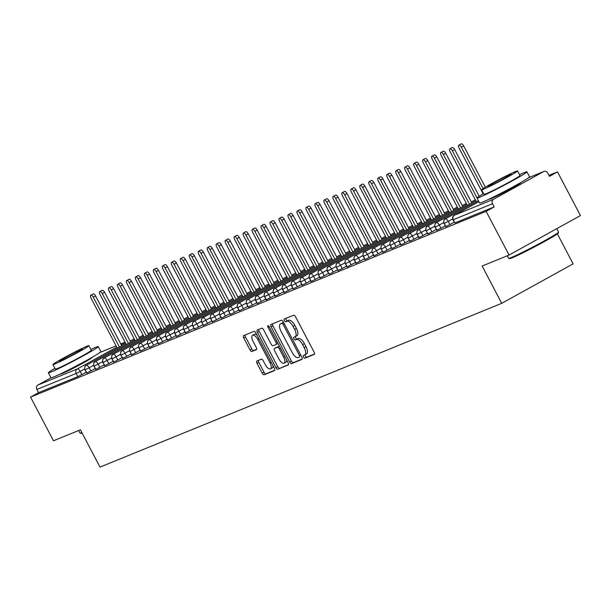 <?xml version="1.0" encoding="UTF-8"?>
<svg xmlns="http://www.w3.org/2000/svg" width="611" height="611" viewBox="0 0 611 611"><rect width="100%" height="100%" fill="white"/><g stroke="black" fill="none" stroke-linecap="round" stroke-linejoin="round"><path stroke-width="0.92" d="M303.522 357.084A1.55 0.664 -118.9 0 0 304.858 358.199L314.222 354.38A2.215 0.947 -118.9 0 0 314.268 354.365A2.215 0.947 -118.9 0 0 314.077 352.066L295.571 316.819A2.215 0.947 -118.9 0 0 293.662 315.223L284.298 319.034A1.55 0.664 -118.9 0 0 284.268 319.049A1.55 0.664 -118.9 0 0 284.405 320.66A1.55 0.664 -118.9 0 0 285.742 321.776L286.949 321.287A7.088 3.024 -118.9 0 1 293.059 326.396L294.601 329.337A7.088 3.024 -118.9 0 1 295.212 336.684A7.088 3.024 -118.9 0 1 295.075 336.753L293.86 337.249A1.55 0.664 -118.9 0 0 293.83 337.264A1.55 0.664 -118.9 0 0 293.967 338.868A1.55 0.664 -118.9 0 0 295.304 339.991L296.511 339.495A7.088 3.024 -118.9 0 1 302.621 344.612L304.163 347.544A7.088 3.024 -118.9 0 1 304.774 354.899A7.088 3.024 -118.9 0 1 304.637 354.96L303.423 355.457A1.55 0.664 -118.9 0 0 303.392 355.472A1.55 0.664 -118.9 0 0 303.522 357.084M304.996 354.777A1.55 0.664 -118.9 0 0 305.309 356.091A1.55 0.664 -118.9 0 0 306.646 357.214L314.512 354.006M285.864 318.4A1.55 0.664 -118.9 0 0 286.185 319.668A1.55 0.664 -118.9 0 0 287.521 320.79L288.736 320.294L286.949 321.287M295.434 336.562A1.55 0.664 -118.9 0 0 295.747 337.883A1.55 0.664 -118.9 0 0 297.083 338.998L298.298 338.509L296.511 339.495M91.833 357.488A17.597 0.802 152.3 0 1 92.04 357.504A17.597 0.802 152.3 0 1 80.24 364.584A17.597 0.802 152.3 0 1 62.543 373.382A17.597 0.802 152.3 0 1 60.886 373.863A17.597 0.802 152.3 0 1 60.985 373.68M520.48 182.735A17.597 0.802 152.3 0 1 520.687 182.75A17.597 0.802 152.3 0 1 508.887 189.83A17.597 0.802 152.3 0 1 491.191 198.628A17.597 0.802 152.3 0 1 489.533 199.11A17.597 0.802 152.3 0 1 489.632 198.926M256.88 361.002A2.215 0.947 -118.9 0 0 256.841 361.017A2.215 0.947 -118.9 0 0 257.032 363.316L262.218 373.206A2.215 0.947 -118.9 0 0 264.128 374.803L274.53 370.564A2.215 0.947 -118.9 0 0 274.568 370.549A2.215 0.947 -118.9 0 0 274.385 368.25L255.879 333.003A2.215 0.947 -118.9 0 0 253.97 331.399L243.568 335.638A2.215 0.947 -118.9 0 0 243.529 335.66A2.215 0.947 -118.9 0 0 243.72 337.959L249.991 349.904A2.215 0.947 -118.9 0 0 251.9 351.501L256.345 349.691A2.215 0.947 -118.9 0 0 256.391 349.668A2.215 0.947 -118.9 0 0 256.2 347.369L253.091 341.45A5.919 2.528 -118.9 0 1 252.58 335.302A5.919 2.528 -118.9 0 1 257.804 339.525L269.986 362.728A5.919 2.528 -118.9 0 1 270.497 368.876A5.919 2.528 -118.9 0 1 265.273 364.652L263.242 360.788A2.215 0.947 -118.9 0 0 261.332 359.184L256.88 361.002M454.179 215.355A3.383 1.443 -118.9 0 1 454.271 215.286A3.383 3.383 0 0 0 452.911 219.823L453.232 219.731A3.383 3.055 67.8 0 1 454.34 215.255A3.383 1.443 -118.9 0 0 454.271 215.286L478.902 201.668L454.34 215.255L493.589 199.255L543.561 171.622A3.383 3.055 67.8 0 1 547.807 173.134L549.48 176.327L557.515 171.89L580.45 215.576L509.07 255.047L486.127 211.36L494.162 206.923L492.481 203.73L453.232 219.731L454.912 222.923L494.162 206.923M509.07 255.047L482.14 266.029L501.723 303.331L100.005 467.11L80.415 429.8L53.485 440.783L30.55 397.097L486.127 211.36M289.629 362.033A2.215 0.947 -118.9 0 0 291.531 363.629L301.933 359.39A2.215 0.947 -118.9 0 0 301.979 359.375A2.215 0.947 -118.9 0 0 301.788 357.076L283.283 321.829A2.215 0.947 -118.9 0 0 281.373 320.233L270.971 324.472A2.215 0.947 -118.9 0 0 270.933 324.487A2.215 0.947 -118.9 0 0 271.124 326.786L289.629 362.033L291.409 361.048A2.215 0.947 -118.9 0 0 293.318 362.644L302.224 359.016M288.232 364.981L277.829 369.22A2.215 0.947 -118.9 0 1 275.92 367.623L257.422 332.369A2.215 0.947 -118.9 0 1 257.231 330.077A2.215 0.947 -118.9 0 1 257.269 330.055L261.722 328.244A2.215 0.947 -118.9 0 1 263.631 329.841L271.139 344.138A2.215 0.947 -118.9 0 0 273.048 345.734L275.996 344.528A2.215 0.947 -118.9 0 0 276.042 344.512A2.215 0.947 -118.9 0 0 275.851 342.213L268.038 327.328A1.55 0.664 -118.9 0 1 267.901 325.724A1.55 0.664 -118.9 0 1 269.268 326.824L288.087 362.659A2.215 0.947 -118.9 0 1 288.277 364.958A2.215 0.947 -118.9 0 1 288.232 364.981L288.316 364.935M501.723 303.331L573.103 263.86L557.369 233.891M493.589 199.255A3.383 3.055 67.8 0 0 492.481 203.73M30.55 397.097L38.577 392.652L36.904 389.459A3.383 3.055 -112.2 0 1 38.012 384.991L50.988 377.812M548.976 175.372L557.515 171.89M38.577 392.652L77.834 376.651L76.154 373.458L36.904 389.459M84.547 369.013L80.178 371.427L81.859 374.619L86.113 372.267M81.859 374.619L77.834 376.651M454.912 222.923L452.911 219.823M93.521 365.355L89.16 367.769L90.833 370.961L86.533 373.069L85.135 369.8A3.383 3.055 -112.2 0 1 86.243 365.325L125.744 343.481L86.22 365.34A3.383 1.443 -118.9 0 0 86.22 365.34A3.383 1.443 -118.9 0 0 86.182 365.355M90.833 370.961L95.095 368.609M102.503 361.697L98.134 364.11L99.807 367.303L95.515 369.403L94.109 366.142A3.383 3.055 -112.2 0 1 95.217 361.666L134.718 339.823L95.194 361.681A3.383 1.443 -118.9 0 0 95.194 361.681A3.383 1.443 -118.9 0 0 95.163 361.697M99.807 367.303L104.069 364.95M111.477 358.038L107.108 360.452L108.789 363.644L104.489 365.745L103.091 362.483A3.383 3.055 -112.2 0 1 104.191 358.008L143.7 336.165L104.168 358.015A3.383 1.443 -118.9 0 0 104.168 358.015A3.383 1.443 -118.9 0 0 104.137 358.038M108.789 363.644L113.043 361.284M120.451 354.38L116.09 356.793L117.763 359.986L113.463 362.086L112.065 358.817A3.383 3.055 -112.2 0 1 113.172 354.349L152.674 332.506L113.15 354.357A3.383 1.443 -118.9 0 0 113.111 354.38M117.763 359.986L122.024 357.626M129.433 350.714L125.064 353.127L126.737 356.32L122.444 358.428L121.039 355.159A3.383 3.055 -112.2 0 1 122.147 350.691L161.648 328.84L122.124 350.699A3.383 1.443 -118.9 0 0 122.093 350.722M126.737 356.32L130.998 353.968M138.407 347.056L134.038 349.469L135.718 352.662L131.418 354.77L130.021 351.501A3.383 3.055 -112.2 0 1 131.121 347.025L170.629 325.182L131.105 347.04A3.383 1.443 -118.9 0 0 131.067 347.063M135.718 352.662L139.972 350.309M147.388 343.397L143.02 345.811L144.692 349.003L140.393 351.111L138.995 347.842A3.383 3.055 -112.2 0 1 140.102 343.367L179.603 321.523L140.079 343.382A3.383 1.443 -118.9 0 0 140.041 343.397M144.692 349.003L148.954 346.651M156.363 339.739L151.994 342.152L153.674 345.345L149.374 347.445L147.969 344.184A3.383 3.055 -112.2 0 1 149.076 339.708L188.585 317.865L149.053 339.716A3.383 1.443 -118.9 0 0 149.023 339.739M153.674 345.345L157.928 342.992M165.337 336.081L160.976 338.494L162.648 341.686L158.348 343.787L156.951 340.518A3.383 3.055 -112.2 0 1 158.058 336.05L197.559 314.207L158.035 336.058A3.383 1.443 -118.9 0 0 157.997 336.081M162.648 341.686L166.91 339.326M174.318 332.415L169.95 334.836L171.622 338.02L167.33 340.128L165.925 336.86A3.383 3.055 -112.2 0 1 167.032 332.392L206.533 310.548L167.009 332.399A3.383 1.443 -118.9 0 0 166.979 332.422M171.622 338.02L175.884 335.668M183.292 328.756L178.924 331.17L180.604 334.362L176.304 336.47L174.906 333.201A3.383 3.055 -112.2 0 1 176.006 328.726L215.515 306.882L175.983 328.741A3.383 1.443 -118.9 0 0 175.953 328.764C174.662 329.046 174.204 330.559 174.624 333.278M180.604 334.362L184.858 332.01M192.266 325.098L187.905 327.511L189.578 330.704L185.278 332.812L183.88 329.543A3.383 3.055 -112.2 0 1 184.988 325.067L224.489 303.224L184.965 325.083A3.383 1.443 -118.9 0 0 184.927 325.098M189.578 330.704L193.84 328.351M201.248 321.439L196.879 323.853L198.56 327.045L194.26 329.146L192.855 325.884A3.383 3.055 -112.2 0 1 193.962 321.409L233.463 299.566L193.939 321.424A3.383 1.443 -118.9 0 0 193.939 321.424A3.383 1.443 -118.9 0 0 193.908 321.439M198.56 327.045L202.814 324.693M210.222 317.781L205.854 320.195L207.534 323.387L203.234 325.487L201.836 322.218A3.383 3.055 -112.2 0 1 202.936 317.751L242.445 295.907L202.921 317.758A3.383 1.443 -118.9 0 0 202.921 317.758A3.383 1.443 -118.9 0 0 202.883 317.781M207.534 323.387L211.788 321.027M219.204 314.115L214.835 316.536L216.508 319.729L212.208 321.829L210.81 318.56A3.383 3.055 -112.2 0 1 211.918 314.092L251.419 292.249L211.895 314.1A3.383 1.443 -118.9 0 0 211.895 314.1A3.383 1.443 -118.9 0 0 211.864 314.123M216.508 319.729L220.77 317.369M228.178 310.457L223.809 312.87L225.49 316.063L221.19 318.171L219.784 314.902A3.383 3.055 -112.2 0 1 220.892 310.426L260.401 288.583L220.869 310.441A3.383 1.443 -118.9 0 0 220.869 310.441A3.383 1.443 -118.9 0 0 220.838 310.464M225.49 316.063L229.744 313.71M237.152 306.798L232.791 309.212L234.464 312.404L230.164 314.512L228.766 311.243A3.383 3.055 -112.2 0 1 229.873 306.768L269.375 284.925L229.851 306.783A3.383 1.443 -118.9 0 0 229.812 306.798M234.464 312.404L238.725 310.052M246.134 303.14L241.765 305.553L243.438 308.746L239.145 310.846L237.74 307.585A3.383 3.055 -112.2 0 1 238.848 303.109L278.349 281.266L238.825 303.125A3.383 1.443 -118.9 0 0 238.794 303.14M243.438 308.746L247.699 306.394M255.108 299.482L250.739 301.895L252.419 305.088L248.119 307.188L246.722 303.927A3.383 3.055 -112.2 0 1 247.822 299.451L287.33 277.608L247.799 299.459A3.383 1.443 -118.9 0 0 247.768 299.482M252.419 305.088L256.673 302.728M264.082 295.823L259.721 298.237L261.393 301.429L257.094 303.53L255.696 300.261A3.383 3.055 -112.2 0 1 256.803 295.793L296.304 273.949L256.78 295.8A3.383 1.443 -118.9 0 0 256.742 295.823M261.393 301.429L265.655 299.069M273.064 292.157L268.695 294.571L270.375 297.763L266.075 299.871L264.67 296.602A3.383 3.055 -112.2 0 1 265.777 292.134L305.286 270.283L265.754 292.142A3.383 1.443 -118.9 0 0 265.724 292.165M270.375 297.763L274.629 295.411M282.038 288.499L277.669 290.912L279.349 294.105L275.049 296.213L273.652 292.944A3.383 3.055 -112.2 0 1 274.751 288.468L314.26 266.625L274.736 288.484C273.407 288.789 272.957 290.301 273.377 293.02M279.349 294.105L283.611 291.752M291.019 284.841L286.651 287.254L288.323 290.446L284.023 292.554L282.626 289.286A3.383 3.055 -112.2 0 1 283.733 284.81L323.234 262.967L283.71 284.825C282.381 285.131 281.931 286.635 282.351 289.362M288.323 290.446L292.585 288.094M299.993 281.182L295.625 283.596L297.305 286.788L293.005 288.888L291.6 285.627A3.383 3.055 -112.2 0 1 292.707 281.152L332.216 259.308L292.684 281.167C291.363 281.465 290.905 282.977 291.325 285.696M297.305 286.788L301.559 284.436M308.967 277.524L304.606 279.937L306.279 283.13L301.979 285.23L300.581 281.961A3.383 3.055 -112.2 0 1 301.689 277.493L341.19 255.65L301.666 277.501A3.383 1.443 -118.9 0 0 301.666 277.501C300.337 277.806 299.886 279.319 300.307 282.038M306.279 283.13L310.541 280.77M317.949 273.858L313.58 276.279L315.253 279.464L310.961 281.572L309.556 278.303A3.383 3.055 -112.2 0 1 310.663 273.835L350.164 251.992L310.64 273.843A3.383 1.443 -118.9 0 0 310.64 273.843C309.311 274.148 308.861 275.66 309.281 278.379M315.253 279.464L319.515 277.111M326.923 270.199L322.555 272.613L324.235 275.805L319.935 277.913L318.537 274.645A3.383 3.055 -112.2 0 1 319.637 270.169L359.146 248.326L319.614 270.184A3.383 1.443 -118.9 0 0 319.614 270.184C318.293 270.49 317.835 272.002 318.262 274.721M324.235 275.805L328.489 273.453M335.897 266.541L331.536 268.955L333.209 272.147L329.184 274.179L327.236 271.063L328.886 270.039M333.209 272.147L337.471 269.795M344.879 262.883L340.51 265.296L342.191 268.489L337.891 270.589L336.485 267.328A3.383 3.055 -112.2 0 1 337.593 262.852L377.102 241.009L337.57 262.867C336.249 263.165 335.79 264.678 336.21 267.404M342.191 268.489L346.445 266.136M353.853 259.224L349.492 261.638L351.165 264.83L346.865 266.931L345.467 263.662A3.383 3.055 -112.2 0 1 346.574 259.194L386.076 237.351L346.552 259.201C345.223 259.507 344.772 261.019 345.192 263.738M351.165 264.83L355.426 262.47M362.835 255.558L358.466 257.979L360.139 261.172L355.839 263.272L354.441 260.003A3.383 3.055 -112.2 0 1 355.549 255.535L395.05 233.692L355.526 255.543C354.197 255.849 353.746 257.361 354.166 260.08M360.139 261.172L364.4 258.812M371.809 251.9L367.44 254.313L369.12 257.506L364.82 259.614L363.415 256.345A3.383 3.055 -112.2 0 1 364.523 251.877L404.031 230.026L364.5 251.885C363.178 252.19 362.72 253.702 363.14 256.421M369.12 257.506L373.374 255.154M380.783 248.242L376.422 250.655L378.094 253.848L373.795 255.956L372.397 252.687A3.383 3.055 -112.2 0 1 373.504 248.211L413.005 226.368L373.481 248.226C372.152 248.532 371.702 250.044 372.122 252.763M378.094 253.848L382.356 251.495M389.765 244.583L385.396 246.997L387.069 250.189L382.776 252.297L381.371 249.028A3.383 3.055 -112.2 0 1 382.478 244.553L421.98 222.71L382.455 244.568C381.127 244.866 380.676 246.378 381.096 249.105M387.069 250.189L391.33 247.837M398.739 240.925L394.37 243.338L396.05 246.531L391.75 248.631L390.353 245.37A3.383 3.055 -112.2 0 1 391.452 240.894L430.961 219.051L391.437 240.902C390.108 241.208 389.658 242.72 390.078 245.439M396.05 246.531L400.304 244.171M407.72 237.267L403.352 239.68L405.024 242.873L400.724 244.973L399.327 241.704A3.383 3.055 -112.2 0 1 400.434 237.236L439.935 215.393L400.411 237.244C399.082 237.549 398.632 239.061 399.052 241.78M405.024 242.873L409.286 240.513M416.694 233.601L412.326 236.022L414.006 239.207L409.706 241.314L408.301 238.046A3.383 3.055 -112.2 0 1 409.408 233.578L448.917 211.734M414.006 239.207L418.26 236.854M425.668 229.942L421.307 232.356L422.98 235.548L418.68 237.656L417.282 234.387A3.383 3.055 -112.2 0 1 418.39 229.912L457.891 208.068L418.367 229.927A3.383 1.443 -118.9 0 0 418.367 229.927C417.038 230.232 416.587 231.745 417.008 234.464M422.98 235.548L427.242 233.196M434.65 226.284L430.281 228.697L431.954 231.89L427.654 233.998L426.257 230.729A3.383 3.055 -112.2 0 1 427.364 226.253L466.865 204.41L427.341 226.269A3.383 1.443 -118.9 0 0 427.341 226.269C426.012 226.574 425.562 228.086 425.982 230.805M431.954 231.89L436.216 229.537M443.624 222.625L439.256 225.039L440.936 228.231L436.636 230.332L435.238 227.071A3.383 3.055 -112.2 0 1 436.338 222.595L475.847 200.752L436.315 222.61A3.383 1.443 -118.9 0 0 436.315 222.61C434.994 222.908 434.536 224.42 434.956 227.139M440.936 228.231L445.19 225.879M452.606 218.967L448.237 221.381L449.91 224.573L445.61 226.673L444.212 223.405A3.383 3.055 -112.2 0 1 445.32 218.937L478.375 200.66L445.297 218.944A3.383 1.443 -118.9 0 0 445.297 218.944C443.968 219.25 443.517 220.762 443.937 223.481M449.91 224.573L454.172 222.213M445.885 226.597L444.212 223.405L448.237 221.381A3.383 1.443 -118.9 0 0 445.32 218.937M436.911 230.263L435.238 227.071L439.256 225.039A3.383 1.443 -118.9 0 0 436.338 222.595M471.302 201.958L475.312 199.744L471.302 201.958M427.937 233.921L426.257 230.729L430.281 228.697A3.383 1.443 -118.9 0 0 427.364 226.253M462.321 205.624L466.338 203.402L462.321 205.617M418.955 237.58L417.282 234.387L421.307 232.356A3.383 1.443 -118.9 0 0 418.39 229.912M453.347 209.283L457.356 207.06L453.347 209.283M409.981 241.238L408.301 238.046L412.326 236.022A3.383 1.443 -118.9 0 0 409.408 233.578A3.383 1.443 -118.9 0 0 409.385 233.585L448.917 211.727M444.365 212.941L448.382 210.719L444.365 212.941M400.999 244.896L399.327 241.704L403.352 239.68A3.383 1.443 -118.9 0 0 400.434 237.236A3.383 1.443 -118.9 0 0 400.411 237.244M435.391 216.6L439.408 214.377L435.391 216.6M392.025 248.555L390.353 245.37L394.37 243.338A3.383 1.443 -118.9 0 0 391.452 240.894A3.383 1.443 -118.9 0 0 391.437 240.902M426.417 220.258L430.427 218.043L426.417 220.258M383.051 252.221L381.371 249.028L385.396 246.997A3.383 1.443 -118.9 0 0 382.478 244.553A3.383 1.443 -118.9 0 0 382.455 244.568M417.435 223.916L421.453 221.701L417.435 223.916M374.069 255.879L372.397 252.687L376.422 250.655A3.383 1.443 -118.9 0 0 373.504 248.211A3.383 1.443 -118.9 0 0 373.481 248.226M408.461 227.582L412.478 225.36L408.461 227.582M365.095 259.538L363.415 256.345L367.44 254.313A3.383 1.443 -118.9 0 0 364.523 251.877A3.383 1.443 -118.9 0 0 364.5 251.885M399.487 231.241L403.497 229.018L399.479 231.241M356.121 263.196L354.441 260.003L358.466 257.979A3.383 1.443 -118.9 0 0 355.549 255.535A3.383 1.443 -118.9 0 0 355.526 255.543M390.505 234.899L394.523 232.676L390.505 234.899M347.14 266.854L345.467 263.662L349.492 261.638A3.383 1.443 -118.9 0 0 346.574 259.194A3.383 1.443 -118.9 0 0 346.552 259.201M381.531 238.557L385.541 236.342L381.531 238.557M338.166 270.52L336.485 267.328L340.51 265.296A3.383 1.443 -118.9 0 0 337.593 262.852A3.383 1.443 -118.9 0 0 337.57 262.867M328.619 266.511L368.12 244.667L328.596 266.526A3.383 1.443 -118.9 0 0 328.596 266.526C327.267 266.831 326.816 268.344 327.236 271.063L327.511 270.986A3.383 3.055 -112.2 0 1 328.619 266.511A3.383 1.443 -118.9 0 1 331.536 268.955L327.511 270.986L329.184 274.179M372.55 242.216L376.567 240.001L372.55 242.216M363.576 245.882L367.593 243.659L363.576 245.874M320.21 277.837L318.537 274.645L322.555 272.613A3.383 1.443 -118.9 0 0 319.637 270.169M354.601 249.54L358.611 247.318L354.601 249.54M311.236 281.495L309.556 278.303L313.58 276.279A3.383 1.443 -118.9 0 0 310.663 273.835M345.62 253.198L349.637 250.976L345.62 253.198M302.254 285.154L300.581 281.961L304.606 279.937A3.383 1.443 -118.9 0 0 301.689 277.493M336.646 256.857L340.663 254.634L336.646 256.857M293.28 288.82L291.6 285.627L295.625 283.596A3.383 1.443 -118.9 0 0 292.707 281.152A3.383 1.443 -118.9 0 0 292.684 281.167M327.664 260.515L331.681 258.3L327.664 260.515M284.298 292.478L282.626 289.286L286.651 287.254A3.383 1.443 -118.9 0 0 283.733 284.81A3.383 1.443 -118.9 0 0 283.71 284.825M318.69 264.173L322.707 261.959L318.69 264.173M275.324 296.136L273.652 292.944L277.669 290.912A3.383 1.443 -118.9 0 0 274.751 288.468A3.383 1.443 -118.9 0 0 274.736 288.484M309.716 267.839L313.726 265.617L309.716 267.839M266.35 299.795L264.67 296.602L268.695 294.571A3.383 1.443 -118.9 0 0 265.777 292.134A3.383 1.443 -118.9 0 0 265.754 292.142C264.433 292.448 263.975 293.96 264.395 296.679M300.734 271.498L304.752 269.275L300.734 271.498M257.368 303.453L255.696 300.261L259.721 298.237A3.383 1.443 -118.9 0 0 256.803 295.793A3.383 1.443 -118.9 0 0 256.78 295.8C255.451 296.106 255.001 297.618 255.421 300.337M291.76 275.156L295.777 272.934L291.76 275.156M248.394 307.112L246.722 303.927L250.739 301.895A3.383 1.443 -118.9 0 0 247.822 299.451A3.383 1.443 -118.9 0 0 247.799 299.459C246.477 299.764 246.019 301.276 246.447 303.995M282.786 278.815L286.796 276.6L282.786 278.815M239.42 310.778L237.74 307.585L241.765 305.553A3.383 1.443 -118.9 0 0 238.848 303.109A3.383 1.443 -118.9 0 0 238.825 303.125C237.496 303.423 237.045 304.935 237.465 307.661M273.804 282.473L277.822 280.258L273.804 282.473M230.439 314.436L228.766 311.243L232.791 309.212A3.383 1.443 -118.9 0 0 229.873 306.768A3.383 1.443 -118.9 0 0 229.851 306.783C228.522 307.089 228.071 308.601 228.491 311.32M264.83 286.139L268.848 283.916L264.83 286.139M221.465 318.094L219.784 314.902L223.809 312.87A3.383 1.443 -118.9 0 0 220.892 310.426C219.548 310.747 219.089 312.259 219.509 314.978M255.849 289.797L259.866 287.575L255.849 289.797M212.483 321.753L210.81 318.56L214.835 316.536A3.383 1.443 -118.9 0 0 211.918 314.092C210.566 314.405 210.115 315.918 210.535 318.637M246.875 293.456L250.892 291.233L246.875 293.456M203.509 325.411L201.836 322.218L205.854 320.195A3.383 1.443 -118.9 0 0 202.936 317.751C201.592 318.064 201.141 319.576 201.561 322.295M237.9 297.114L241.91 294.892L237.9 297.114M194.535 329.077L192.855 325.884L196.879 323.853A3.383 1.443 -118.9 0 0 193.962 321.409C192.61 321.722 192.16 323.234 192.58 325.953M228.919 300.772L232.936 298.558L228.919 300.772M185.553 332.735L183.88 329.543L187.905 327.511A3.383 1.443 -118.9 0 0 184.988 325.067A3.383 1.443 -118.9 0 0 184.965 325.083C183.636 325.388 183.185 326.9 183.606 329.619M219.945 304.438L223.962 302.216L219.945 304.431M176.579 336.394L174.906 333.201L178.924 331.17A3.383 1.443 -118.9 0 0 176.006 328.726A3.383 1.443 -118.9 0 0 175.983 328.741M210.971 308.097L214.98 305.874L210.971 308.097M167.605 340.052L165.925 336.86L169.95 334.836A3.383 1.443 -118.9 0 0 167.032 332.392A3.383 1.443 -118.9 0 0 167.009 332.399C165.68 332.705 165.23 334.217 165.65 336.936M201.989 311.755L206.006 309.533L201.989 311.755M158.623 343.71L156.951 340.518L160.976 338.494A3.383 1.443 -118.9 0 0 158.058 336.05A3.383 1.443 -118.9 0 0 158.035 336.058C156.706 336.363 156.256 337.875 156.676 340.594M193.015 315.413L197.025 313.191L193.015 315.413M149.649 347.376L147.969 344.184L151.994 342.152A3.383 1.443 -118.9 0 0 149.076 339.708A3.383 1.443 -118.9 0 0 149.053 339.716C147.732 340.022 147.274 341.534 147.694 344.253M184.033 319.072L188.051 316.857L184.033 319.072M140.667 351.035L138.995 347.842L143.02 345.811A3.383 1.443 -118.9 0 0 140.102 343.367A3.383 1.443 -118.9 0 0 140.079 343.382C138.75 343.68 138.3 345.192 138.72 347.919M175.059 322.73L179.076 320.515L175.059 322.73M131.693 354.693L130.021 351.501L134.038 349.469A3.383 1.443 -118.9 0 0 131.121 347.025A3.383 1.443 -118.9 0 0 131.105 347.04C129.776 347.346 129.326 348.858 129.746 351.577M166.085 326.396L170.095 324.174L166.085 326.396M122.719 358.351L121.039 355.159L125.064 353.127A3.383 1.443 -118.9 0 0 122.147 350.691A3.383 1.443 -118.9 0 0 122.124 350.699C120.795 351.004 120.344 352.516 120.764 355.235M157.103 330.055L161.121 327.832L157.103 330.055M113.738 362.01L112.065 358.817L116.09 356.793A3.383 1.443 -118.9 0 0 113.172 354.349A3.383 1.443 -118.9 0 0 113.15 354.357C111.821 354.663 111.37 356.175 111.79 358.894M148.129 333.713L152.147 331.49L148.129 333.713M104.764 365.668L103.091 362.483L107.108 360.452A3.383 1.443 -118.9 0 0 104.191 358.008C102.847 358.321 102.388 359.833 102.808 362.552M143.165 335.149L139.155 337.371L143.165 335.156M95.79 369.334L94.109 366.142L98.134 364.11A3.383 1.443 -118.9 0 0 95.217 361.666C93.865 361.979 93.414 363.492 93.834 366.218M130.174 341.03L134.191 338.815L130.174 341.03M86.808 372.993L85.135 369.8L89.16 367.769A3.383 1.443 -118.9 0 0 86.243 365.325C84.891 365.645 84.44 367.158 84.86 369.876M304.904 354.815L306.416 353.975A7.088 3.024 -118.9 0 0 306.554 353.914A7.088 3.024 -118.9 0 0 305.951 346.559L304.163 347.544M298.298 338.509A7.088 3.024 -118.9 0 1 304.408 343.626L305.951 346.559M295.342 336.608L296.854 335.767A7.088 3.024 -118.9 0 0 296.999 335.699A7.088 3.024 -118.9 0 0 296.388 328.351L294.601 329.337M288.736 320.294A7.088 3.024 -118.9 0 1 294.846 325.411L296.388 328.351M272.468 323.861A2.215 0.947 -118.9 0 0 272.903 325.8L291.409 361.048M299.527 357.045A1.55 0.664 -118.9 0 0 299.55 357.03A1.55 0.664 -118.9 0 0 299.421 355.426L283.176 324.487A1.55 0.664 -118.9 0 0 281.839 323.364L280.564 323.891A7.088 3.024 -118.9 0 0 280.426 323.952A7.088 3.024 -118.9 0 0 281.037 331.299L292.134 352.455A7.088 3.024 -118.9 0 0 298.244 357.565L299.527 357.045M282.083 323.051A7.088 3.024 -118.9 0 1 282.206 322.967A7.088 3.024 -118.9 0 1 282.351 322.898L283.58 322.402L281.839 323.364M288.522 364.607L277.829 369.22M258.766 329.444A2.215 0.947 -118.9 0 0 259.201 331.383L277.707 366.631A2.215 0.947 -118.9 0 0 279.617 368.234M276.08 344.482L277.784 343.542A2.215 0.947 -118.9 0 0 277.822 343.519A2.215 0.947 -118.9 0 0 277.967 343.397M278.921 358.97A5.919 2.528 -118.9 0 0 284.146 363.186A5.919 2.528 -118.9 0 0 283.634 357.045L279.342 348.873A2.215 0.947 -118.9 0 0 277.432 347.269L274.484 348.476A2.215 0.947 -118.9 0 0 274.438 348.499A2.215 0.947 -118.9 0 0 274.629 350.79L278.921 358.97M284.146 363.186L285.933 362.201A5.919 2.528 -118.9 0 0 286.674 359.971M279.471 346.254A2.215 0.947 -118.9 0 0 279.219 346.284L277.432 347.269M276.187 347.537A2.215 0.947 -118.9 0 1 276.225 347.506A2.215 0.947 -118.9 0 1 276.271 347.491L279.219 346.284M270.497 368.876L272.277 367.891A5.919 2.528 -118.9 0 0 273.018 365.653M257.017 335.164A5.919 2.528 -118.9 0 0 254.367 334.316L252.58 335.302M245.064 335.034A2.215 0.947 -118.9 0 0 245.5 336.974L251.77 348.919A2.215 0.947 -118.9 0 0 253.68 350.515L256.635 349.309M258.377 360.391A2.215 0.947 -118.9 0 0 258.812 362.331L264.005 372.221A2.215 0.947 -118.9 0 0 265.915 373.817L274.82 370.19M458.853 145.174L461.175 143.891A2.818 1.207 61.1 0 1 463.665 145.899L461.343 147.182A2.818 1.207 -118.9 0 0 458.853 145.174A2.818 1.207 -118.9 0 0 459.098 148.099L483.125 193.855M483.072 188.57L461.343 147.182M485.325 187.165L463.665 145.899M449.879 148.832L452.201 147.549A2.818 1.207 61.1 0 1 454.683 149.558L452.369 150.841A2.818 1.207 -118.9 0 0 449.879 148.832A2.818 1.207 -118.9 0 0 450.124 151.757L476.374 201.76M477.061 197.88L452.369 150.841M479.207 196.261L454.683 149.558M440.905 152.49L443.219 151.207A2.818 1.207 61.1 0 1 445.709 153.224L443.387 154.499A2.818 1.207 -118.9 0 0 440.905 152.49A2.818 1.207 -118.9 0 0 441.142 155.415L467.4 205.418M469.508 204.257L443.387 154.499M471.829 202.974L445.709 153.224M431.924 156.149L434.245 154.873A2.818 1.207 61.1 0 1 436.735 156.882L434.413 158.165A2.818 1.207 -118.9 0 0 431.924 156.149A2.818 1.207 -118.9 0 0 432.168 159.074L458.418 209.084M460.534 207.916L434.413 158.165M462.855 206.633L436.735 156.882M422.949 159.815L425.271 158.532A2.818 1.207 61.1 0 1 427.753 160.54L425.439 161.823A2.818 1.207 -118.9 0 0 422.949 159.815A2.818 1.207 -118.9 0 0 423.194 162.74L449.444 212.743M451.552 211.574L425.439 161.823M453.874 210.291L427.753 160.54M558.561 232.149L558.278 233.066A27.518 1.26 152.3 0 1 539.284 244.369A27.518 1.26 152.3 0 1 512.14 257.827A27.518 1.26 152.3 0 1 509.597 258.621L508.688 258.338A28.198 1.291 -27.7 0 0 511.292 257.529A28.198 1.291 -27.7 0 0 539.101 243.736A28.198 1.291 -27.7 0 0 558.561 232.149A28.198 1.291 -27.7 0 0 558.561 232.088L556.766 228.674M483.576 193.588A28.198 1.291 -27.7 0 0 477 198.048A28.198 1.291 -27.7 0 0 479.658 197.277A28.198 1.291 -27.7 0 0 508.024 183.185A28.198 1.291 -27.7 0 0 526.926 171.836A28.198 1.291 -27.7 0 0 524.276 172.608A28.198 1.291 -27.7 0 0 519.526 174.715M477 198.048L479.62 203.035A28.198 1.291 -27.7 0 0 482.278 202.264A28.198 1.291 -27.7 0 0 510.643 188.173A28.198 1.291 -27.7 0 0 529.546 176.823L526.926 171.836M517.532 170.92L519.938 175.51A20.3 0.932 152.3 0 1 506.328 183.682A20.3 0.932 152.3 0 1 485.905 193.824A20.3 0.932 152.3 0 1 483.996 194.382L481.583 189.792A20.3 0.932 -27.7 0 0 483.5 189.234A20.3 0.932 -27.7 0 0 503.922 179.092A20.3 0.932 -27.7 0 0 517.532 170.92A20.3 0.932 -27.7 0 0 515.615 171.477A20.3 0.932 -27.7 0 0 495.2 181.62A20.3 0.932 -27.7 0 0 481.583 189.792M509.91 174.631A13.083 0.596 -27.7 0 0 496.751 181.169A13.083 0.596 -27.7 0 0 487.975 186.439A13.083 0.596 -27.7 0 0 489.205 186.08A13.083 0.596 -27.7 0 0 502.372 179.542A13.083 0.596 -27.7 0 0 511.14 174.272A13.083 0.596 -27.7 0 0 509.91 174.631M507.306 255.765L508.635 258.3A28.198 1.291 -27.7 0 0 508.688 258.338M54.929 368.341A28.198 1.291 -27.7 0 0 48.353 372.809A28.198 1.291 -27.7 0 0 51.011 372.038A28.198 1.291 -27.7 0 0 79.377 357.939A28.198 1.291 -27.7 0 0 98.279 346.597A28.198 1.291 -27.7 0 0 95.622 347.369A28.198 1.291 -27.7 0 0 90.879 349.469M48.353 372.809L50.973 377.797A28.198 1.291 -27.7 0 0 53.631 377.025A28.198 1.291 -27.7 0 0 81.996 362.926A28.198 1.291 -27.7 0 0 100.899 351.585L98.279 346.597M88.885 345.673L91.291 350.263A20.3 0.932 152.3 0 1 77.681 358.436A20.3 0.932 152.3 0 1 57.258 368.578A20.3 0.932 152.3 0 1 55.341 369.136L52.936 364.546A20.3 0.932 -27.7 0 0 54.845 363.996A20.3 0.932 -27.7 0 0 75.268 353.845A20.3 0.932 -27.7 0 0 88.885 345.673A20.3 0.932 -27.7 0 0 86.968 346.231A20.3 0.932 -27.7 0 0 66.546 356.381A20.3 0.932 -27.7 0 0 52.936 364.546M81.255 349.385A13.083 0.596 -27.7 0 0 68.096 355.93A13.083 0.596 -27.7 0 0 59.328 361.193A13.083 0.596 -27.7 0 0 60.558 360.834A13.083 0.596 -27.7 0 0 73.717 354.296A13.083 0.596 -27.7 0 0 82.493 349.034A13.083 0.596 -27.7 0 0 81.255 349.385M78.659 430.526L79.988 433.054A28.198 1.291 -27.7 0 0 80.041 433.092A28.198 1.291 -27.7 0 0 81.882 432.588M82.149 433.1A27.518 1.26 152.3 0 1 80.95 433.375L80.041 433.092M413.975 163.473L416.29 162.19A2.818 1.207 61.1 0 1 418.779 164.199L416.458 165.482A2.818 1.207 -118.9 0 0 413.975 163.473A2.818 1.207 -118.9 0 0 414.212 166.398L440.47 216.401M442.578 215.232L416.458 165.482M444.9 213.949L418.779 164.199M404.994 167.131L407.316 165.848A2.818 1.207 61.1 0 1 409.805 167.857L407.484 169.14A2.818 1.207 -118.9 0 0 404.994 167.131A2.818 1.207 -118.9 0 0 405.238 170.057L431.488 220.059M433.604 218.891L407.484 169.14M435.918 217.608L409.805 167.857M396.02 170.79L398.341 169.507A2.818 1.207 61.1 0 1 400.824 171.515L398.502 172.798A2.818 1.207 -118.9 0 0 396.02 170.79A2.818 1.207 -118.9 0 0 396.264 173.715L422.514 223.718M424.622 222.549L398.502 172.798M426.944 221.274L400.824 171.515M387.038 174.448L389.36 173.165A2.818 1.207 61.1 0 1 391.85 175.181L389.528 176.464A2.818 1.207 -118.9 0 0 387.038 174.448A2.818 1.207 -118.9 0 0 387.282 177.373L413.532 227.384M415.648 226.215L389.528 176.464M417.97 224.932L391.85 175.181M378.064 178.114L380.386 176.831A2.818 1.207 61.1 0 1 382.868 178.84L380.554 180.123A2.818 1.207 -118.9 0 0 378.064 178.114A2.818 1.207 -118.9 0 0 378.308 181.039L404.558 231.042M406.674 229.873L380.554 180.123M408.988 228.59L382.868 178.84M369.09 181.773L371.404 180.489A2.818 1.207 61.1 0 1 373.894 182.498L371.572 183.781A2.818 1.207 -118.9 0 0 369.09 181.773A2.818 1.207 -118.9 0 0 369.327 184.698L395.584 234.7M397.692 233.532L371.572 183.781M400.014 232.249L373.894 182.498M360.108 185.431L362.43 184.148A2.818 1.207 61.1 0 1 364.92 186.156L362.598 187.44A2.818 1.207 -118.9 0 0 360.108 185.431A2.818 1.207 -118.9 0 0 360.353 188.356L386.603 238.359M388.718 237.19L362.598 187.44M391.04 235.907L364.92 186.156M351.134 189.089L353.456 187.806A2.818 1.207 61.1 0 1 355.938 189.815L353.616 191.098A2.818 1.207 -118.9 0 0 351.134 189.089A2.818 1.207 -118.9 0 0 351.378 192.014L377.629 242.017M379.737 240.849L353.616 191.098M382.058 239.565L355.938 189.815M342.16 192.748L344.474 191.464A2.818 1.207 61.1 0 1 346.964 193.481L344.642 194.764A2.818 1.207 -118.9 0 0 342.16 192.748A2.818 1.207 -118.9 0 0 342.397 195.673L368.654 245.675M370.762 244.515L344.642 194.764M373.084 243.231L346.964 193.481M333.178 196.414L335.5 195.13A2.818 1.207 61.1 0 1 337.982 197.139L335.668 198.422A2.818 1.207 -118.9 0 0 333.178 196.414A2.818 1.207 -118.9 0 0 333.423 199.339L359.673 249.341M361.788 248.173L335.668 198.422M364.103 246.89L337.982 197.139M324.204 200.072L326.526 198.789A2.818 1.207 61.1 0 1 329.008 200.798L326.686 202.081A2.818 1.207 -118.9 0 0 324.204 200.072A2.818 1.207 -118.9 0 0 324.449 202.997L350.699 253M352.807 251.831L326.686 202.081M355.128 250.548L329.008 200.798M315.223 203.73L317.544 202.447A2.818 1.207 61.1 0 1 320.034 204.456L317.712 205.739A2.818 1.207 -118.9 0 0 315.223 203.73A2.818 1.207 -118.9 0 0 315.467 206.655L341.717 256.658M343.833 255.49L317.712 205.739M346.154 254.207L320.034 204.456M306.248 207.389L308.57 206.106A2.818 1.207 61.1 0 1 311.052 208.114L308.738 209.397A2.818 1.207 -118.9 0 0 306.248 207.389A2.818 1.207 -118.9 0 0 306.493 210.314L332.743 260.317M334.859 259.148L308.738 209.397M337.173 257.865L311.052 208.114M297.274 211.047L299.589 209.764A2.818 1.207 61.1 0 1 302.078 211.773L299.757 213.056A2.818 1.207 -118.9 0 0 297.274 211.047A2.818 1.207 -118.9 0 0 297.511 213.972L323.769 263.975M325.877 262.814L299.757 213.056M328.199 261.531L302.078 211.773M288.293 214.705L290.615 213.43A2.818 1.207 61.1 0 1 293.104 215.439L290.783 216.722A2.818 1.207 -118.9 0 0 288.293 214.705A2.818 1.207 -118.9 0 0 288.537 217.631L314.787 267.641M316.903 266.472L290.783 216.722M319.225 265.189L293.104 215.439M279.319 218.371L281.64 217.088A2.818 1.207 61.1 0 1 284.123 219.097L281.801 220.38A2.818 1.207 -118.9 0 0 279.319 218.371A2.818 1.207 -118.9 0 0 279.563 221.297L305.813 271.299M307.921 270.131L281.801 220.38M310.243 268.848L284.123 219.097M270.345 222.03L272.659 220.747A2.818 1.207 61.1 0 1 275.149 222.755L272.827 224.038A2.818 1.207 -118.9 0 0 270.345 222.03A2.818 1.207 -118.9 0 0 270.581 224.955L296.839 274.958M298.947 273.789L272.827 224.038M301.269 272.506L275.149 222.755M261.363 225.688L263.685 224.405A2.818 1.207 61.1 0 1 266.167 226.414L263.853 227.697A2.818 1.207 -118.9 0 0 261.363 225.688A2.818 1.207 -118.9 0 0 261.607 228.613L287.857 278.616M289.973 277.447L263.853 227.697M292.287 276.164L266.167 226.414M252.389 229.346L254.711 228.063A2.818 1.207 61.1 0 1 257.193 230.072L254.871 231.355A2.818 1.207 -118.9 0 0 252.389 229.346A2.818 1.207 -118.9 0 0 252.626 232.272L278.883 282.274M280.991 281.106L254.871 231.355M283.313 279.823L257.193 230.072M243.407 233.005L245.729 231.722A2.818 1.207 61.1 0 1 248.219 233.738L245.897 235.021A2.818 1.207 -118.9 0 0 243.407 233.005A2.818 1.207 -118.9 0 0 243.652 235.93L269.902 285.94M272.017 284.772L245.897 235.021M274.339 283.489L248.219 233.738M234.433 236.671L236.755 235.388A2.818 1.207 61.1 0 1 239.237 237.396L236.923 238.68A2.818 1.207 -118.9 0 0 234.433 236.671A2.818 1.207 -118.9 0 0 234.677 239.596L260.928 289.599M263.043 288.43L236.923 238.68M265.357 287.147L239.237 237.396M225.459 240.329L227.773 239.046A2.818 1.207 61.1 0 1 230.263 241.055L227.941 242.338A2.818 1.207 -118.9 0 0 225.459 240.329A2.818 1.207 -118.9 0 0 225.696 243.254L251.953 293.257M254.061 292.089L227.941 242.338M256.383 290.805L230.263 241.055M216.477 243.988L218.799 242.704A2.818 1.207 61.1 0 1 221.289 244.713L218.967 245.996A2.818 1.207 -118.9 0 0 216.477 243.988A2.818 1.207 -118.9 0 0 216.722 246.913L242.972 296.915M245.087 295.747L218.967 245.996M247.409 294.464L221.289 244.713M207.503 247.646L209.825 246.363A2.818 1.207 61.1 0 1 212.307 248.371L209.985 249.655A2.818 1.207 -118.9 0 0 207.503 247.646A2.818 1.207 -118.9 0 0 207.748 250.571L233.998 300.574M236.106 299.405L209.985 249.655M238.427 298.122L212.307 248.371M198.529 251.304L200.843 250.021A2.818 1.207 61.1 0 1 203.333 252.038L201.011 253.313A2.818 1.207 -118.9 0 0 198.529 251.304A2.818 1.207 -118.9 0 0 198.766 254.229L225.024 304.232M227.132 303.071L201.011 253.313M229.453 301.788L203.333 252.038M189.547 254.97L191.869 253.687A2.818 1.207 61.1 0 1 194.351 255.696L192.037 256.979A2.818 1.207 -118.9 0 0 189.547 254.97A2.818 1.207 -118.9 0 0 189.792 257.888L216.042 307.898M218.158 306.73L192.037 256.979M220.472 305.447L194.351 255.696M180.573 258.629L182.888 257.346A2.818 1.207 61.1 0 1 185.377 259.354L183.056 260.637A2.818 1.207 -118.9 0 0 180.573 258.629A2.818 1.207 -118.9 0 0 180.81 261.554L207.068 311.557M209.176 310.388L183.056 260.637M211.498 309.105L185.377 259.354M171.592 262.287L173.914 261.004A2.818 1.207 61.1 0 1 176.403 263.013L174.082 264.296A2.818 1.207 -118.9 0 0 171.592 262.287A2.818 1.207 -118.9 0 0 171.836 265.212L198.086 315.215M200.202 314.046L174.082 264.296M202.524 312.763L176.403 263.013M162.618 265.945L164.939 264.662A2.818 1.207 61.1 0 1 167.422 266.671L165.107 267.954A2.818 1.207 -118.9 0 0 162.618 265.945A2.818 1.207 -118.9 0 0 162.862 268.871L189.112 318.873M191.228 317.705L165.107 267.954M193.542 316.422L167.422 266.671M153.644 269.604L155.958 268.321A2.818 1.207 61.1 0 1 158.448 270.329L156.126 271.612A2.818 1.207 -118.9 0 0 153.644 269.604A2.818 1.207 -118.9 0 0 153.88 272.529L180.138 322.532M182.246 321.363L156.126 271.612M184.568 320.088L158.448 270.329M144.662 273.262L146.984 271.979A2.818 1.207 61.1 0 1 149.474 273.995L147.152 275.278A2.818 1.207 -118.9 0 0 144.662 273.262A2.818 1.207 -118.9 0 0 144.906 276.187L171.156 326.198M173.272 325.029L147.152 275.278M175.594 323.746L149.474 273.995M135.688 276.928L138.01 275.645A2.818 1.207 61.1 0 1 140.492 277.654L138.17 278.937A2.818 1.207 -118.9 0 0 135.688 276.928A2.818 1.207 -118.9 0 0 135.932 279.853L162.182 329.856M164.29 328.687L138.17 278.937M166.612 327.404L140.492 277.654M126.706 280.586L129.028 279.303A2.818 1.207 61.1 0 1 131.518 281.312L129.196 282.595A2.818 1.207 -118.9 0 0 126.706 280.586A2.818 1.207 -118.9 0 0 126.951 283.512L153.208 333.514M155.316 332.346L129.196 282.595M157.638 331.063L131.518 281.312M117.732 284.245L120.054 282.962A2.818 1.207 61.1 0 1 122.536 284.97L120.222 286.254A2.818 1.207 -118.9 0 0 117.732 284.245A2.818 1.207 -118.9 0 0 117.976 287.17L144.227 337.173M146.342 336.004L120.222 286.254M148.656 334.721L122.536 284.97M108.758 287.903L111.072 286.62A2.818 1.207 61.1 0 1 113.562 288.629L111.24 289.912A2.818 1.207 -118.9 0 0 108.758 287.903A2.818 1.207 -118.9 0 0 108.995 290.828L135.252 340.831M137.36 339.663L111.24 289.912M139.682 338.379L113.562 288.629M99.776 291.562L102.098 290.278A2.818 1.207 61.1 0 1 104.588 292.295L102.266 293.578A2.818 1.207 -118.9 0 0 99.776 291.562A2.818 1.207 -118.9 0 0 100.021 294.487L126.271 344.489M128.386 343.329L102.266 293.578M130.708 342.045L104.588 292.295M90.802 295.228L93.124 293.944A2.818 1.207 61.1 0 1 95.606 295.953L93.292 297.236A2.818 1.207 -118.9 0 0 90.802 295.228A2.818 1.207 -118.9 0 0 91.047 298.153L117.297 348.155M119.405 346.987L93.292 297.236M121.726 345.704L95.606 295.953M306.646 357.214L304.858 358.199M287.521 320.79L285.742 321.776M297.083 338.998L295.304 339.991M543.561 171.622L528.698 177.679M38.012 384.991L77.261 368.983L116.77 347.14M121.199 344.696L125.209 342.473M125.087 342.229L120.818 343.97L125.079 342.213M116.113 345.887L100.051 352.44M76.154 373.458A3.383 3.055 -112.2 0 1 77.261 368.983A3.383 1.443 -118.9 0 1 80.178 371.427L76.154 373.458M304.408 343.626L302.621 344.612M294.846 325.411L293.059 326.396M272.903 325.8L271.124 326.786M293.318 362.644L291.531 363.629M300.581 354.785L299.421 355.426M284.336 323.845L283.176 324.487M282.351 322.898L280.564 323.891M277.707 366.631L275.92 367.623M259.201 331.383L257.422 332.369M277.012 341.572L275.851 342.213M269.191 326.694L268.038 327.328M284.795 356.404L283.634 357.045M280.502 348.232L279.342 348.873M276.271 347.491L274.484 348.476M271.147 362.086L269.986 362.728M258.965 338.884L257.804 339.525M253.68 350.515L251.9 351.501M251.77 348.919L249.991 349.904M245.5 336.974L243.72 337.959M265.915 373.817L264.128 374.803M264.005 372.221L262.218 373.206M258.812 362.331L257.032 363.316M543.851 171.485L528.767 177.633M116.098 345.872L100.112 352.394M409.385 233.585C408.064 233.891 407.606 235.403 408.026 238.122M306.554 353.914L304.774 354.899M296.999 335.699L295.212 336.684M282.206 322.967L280.426 323.952M277.822 343.519L276.042 344.512M276.225 347.506L274.438 348.499M518.67 183.758L518.869 184.148M491.511 198.017L491.71 198.407M90.016 358.512L90.222 358.901M62.857 372.771L63.063 373.161"/></g></svg>
